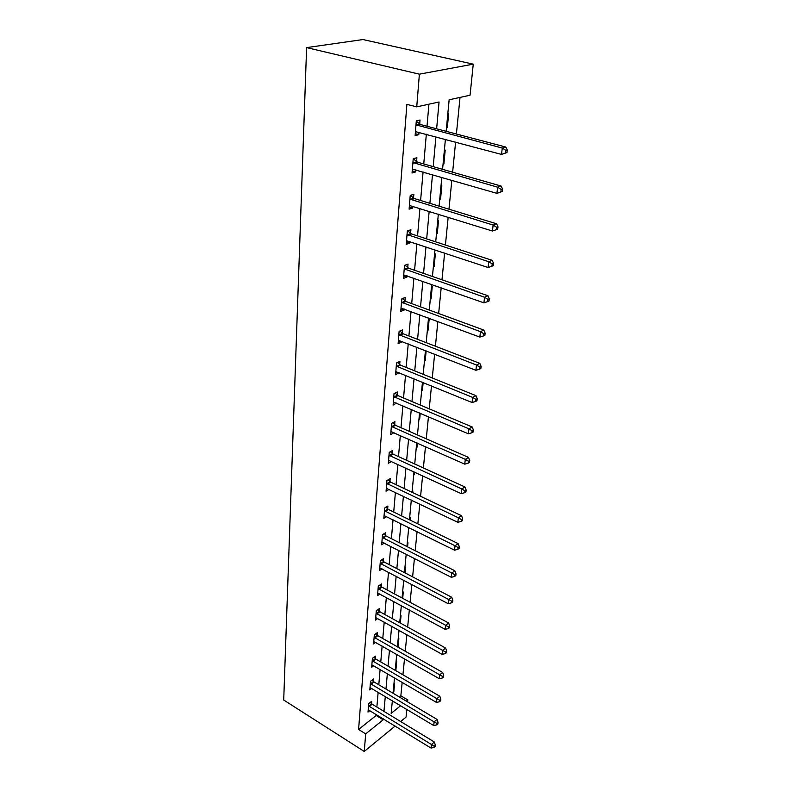 <?xml version="1.0" encoding="UTF-8"?>
<svg xmlns="http://www.w3.org/2000/svg" width="791" height="791" viewBox="0 0 791 791"><rect width="100%" height="100%" fill="white"/><g stroke="black" fill="none" stroke-linecap="round" stroke-linejoin="round"><path stroke-width="1.19" d="M399.336 696.99L400.849 695.793L407.82 699.926L407.612 701.914M406.841 709.428L406.05 717.091L400.651 721.53M446.164 131.316L449.14 99.785L470.062 95.227L473.255 64.16L362.95 39.55L306.601 47.608L283.712 700.025L364.255 751.45L365.679 733.91L383.18 719.8L383.269 718.811M400.849 695.793L402.174 682.346M402.926 674.802L404.498 658.834M405.249 651.24L406.89 634.708M407.642 627.085L409.333 609.95M410.094 602.287L411.844 584.549M412.605 576.847L414.425 558.456M415.196 550.714L417.075 531.651M417.846 523.879L419.803 504.114M420.575 496.303L422.602 475.806M423.373 467.965L425.479 446.688M426.26 438.817L428.445 416.738M429.226 408.838L431.49 385.919M432.272 377.979L434.625 354.18M435.416 346.221L437.858 321.492M438.649 313.503L441.19 287.795M441.981 279.787L444.631 253.071M445.422 245.032L448.171 217.238M448.972 209.19L451.829 180.269M452.63 172.201L455.606 142.093M456.397 134.015L460.026 97.412M392.158 702.715L393.651 701.528M447.844 113.568L448.685 113.37L447.33 127.638L446.49 127.845M444.364 150.33L445.204 150.112L443.889 163.945L443.059 164.172M440.992 185.994L441.823 185.747L440.547 199.164L439.727 199.431M437.72 220.6L438.54 220.323L437.304 233.355L436.494 233.642M434.546 254.208L435.357 253.901L434.15 266.557L433.349 266.874M431.461 286.846L432.262 286.52L431.095 298.81L430.304 299.146M428.465 318.555L429.157 318.259M427.338 330.519L428.119 330.163L429.246 318.289M424.451 361.012L425.232 360.647L426.161 350.868M421.652 390.675L422.414 390.289L423.155 382.508M418.923 419.537L419.685 419.131L420.239 413.238M416.264 447.637L417.015 447.212L417.411 443.098M413.683 474.995L414.425 474.551L414.652 472.138M412.121 491.468L412.862 491.023L412.714 492.585M411.162 501.642L411.973 500.367M409.649 517.69L410.381 517.235L410.104 520.082M407.227 543.249L407.958 542.784L407.563 546.858M404.873 568.165L405.595 567.681L405.091 572.921M402.579 592.469L403.291 591.975L402.688 598.312M400.335 616.169L401.037 615.665L400.335 623.051M398.15 639.296L398.852 638.782L398.051 647.167M396.014 661.869L396.706 661.355L395.895 669.888L395.282 670.363M393.938 683.918L394.62 683.384L393.829 691.72L393.147 692.254M436.632 128.795L439.064 101.99L416.728 106.864L406.89 104.363L358.59 729.46L376.14 715.479L376.229 714.5M376.862 707.065L378.147 692.244M378.79 684.779L380.115 669.433M380.768 661.929L382.132 646.059M382.785 638.515L384.208 622.082M384.861 614.508L386.324 597.492M386.987 589.878L388.51 572.259M389.162 564.606L390.744 546.354M391.407 538.671L393.038 519.756M393.71 512.044L395.401 492.437M396.064 484.695L397.824 464.357M398.496 456.585L400.315 435.495M400.988 427.694L402.876 405.823M403.558 397.992L405.516 375.29M406.188 367.439L408.225 343.867M408.907 335.987L411.023 311.516M411.706 303.615L413.901 278.195M414.583 270.265L416.867 243.846M417.549 235.906L419.922 208.438M420.604 200.489L423.076 171.924M423.758 163.955L426.329 134.233M427.021 126.263L428.92 104.204M419.695 123.999L420.021 120.024L416.313 120.885L415.117 135.577L418.805 134.678L419.003 132.265M416.56 161.582L416.887 157.735L413.228 158.724L412.062 172.962L415.7 171.924L415.878 169.828M413.535 198.007L413.841 194.279L410.232 195.387L409.105 209.18L412.694 208.033L412.843 206.243M410.588 233.335L410.895 229.716L407.325 230.923L406.228 244.31L409.778 243.064L409.906 241.542M407.741 267.595L408.027 264.095L404.508 265.4L403.45 278.392L406.95 277.038L407.058 275.782M404.972 300.857L405.259 297.456L401.779 298.86L400.74 311.466L404.211 310.023L404.29 309.014M402.283 333.159L402.56 329.847L399.119 331.35L398.12 343.591L401.541 342.058L401.61 341.287M399.673 364.532L399.939 361.319L396.538 362.901L395.569 374.796L399 372.63M397.141 395.016L397.398 391.891L394.037 393.562L393.097 405.121L396.469 403.084M394.669 424.658L394.927 421.623L391.604 423.363L390.685 434.605L393.997 432.697M392.267 453.49L392.514 450.534L389.231 452.343L388.341 463.279L391.565 461.469M389.933 481.541L390.171 478.664L386.928 480.533L386.057 491.181L389.083 489.411M387.659 508.84L387.897 506.042L384.693 507.98L383.843 518.332L386.67 516.602M385.454 535.428L385.682 532.699L382.508 534.686L381.677 544.781L384.347 543.081M383.299 561.323L383.516 558.664L380.382 560.71L379.581 570.538L382.093 568.877M381.193 586.556L381.41 583.966L378.306 586.052L377.525 595.633L379.898 594.011M379.146 611.146L379.364 608.625L376.289 610.761L375.527 620.095L377.782 618.513M377.159 635.124L377.356 632.662L374.321 634.837L373.579 643.943L375.715 642.391M375.211 658.508L375.409 656.105L372.403 658.33L371.681 667.208L373.708 665.686M373.312 681.318L373.51 678.975L370.534 681.239L369.822 689.9L371.76 688.417M371.454 703.585L371.651 701.291L368.705 703.595L368.013 712.048L369.862 710.595M358.59 729.46L365.679 733.91M416.728 106.864L419.388 74.176L306.601 47.608M364.255 751.45L395.124 726.069M392.346 700.747L391.15 713.373L400.642 705.72M406.317 701.142L407.82 699.926M445.402 139.354L442.574 169.333M441.813 177.362L439.084 206.154M438.333 214.173L435.712 241.858M434.961 249.857L432.44 276.474M431.688 284.453L429.266 310.062M428.514 318.012L426.191 342.661M425.439 350.591L423.195 374.311M422.453 382.221L420.288 405.061M419.546 412.942L417.47 434.951M416.719 442.792L414.721 464.001M413.98 471.822L412.052 492.269M411.31 500.05L409.451 519.766M408.72 527.518L406.92 546.532M406.188 554.244L404.458 572.585M403.726 580.268L402.055 597.976M401.334 605.619L399.722 622.705M399 630.318L397.438 646.82M396.726 654.394L395.223 670.323M394.511 677.857L393.048 693.252M473.255 64.16L419.388 74.176M383.942 711.366L385.286 696.525M385.968 689.04L387.353 673.675M388.035 666.151L389.469 650.251M390.161 642.688L391.644 626.225M392.336 618.631L393.878 601.575M394.561 593.952L396.162 576.283M396.855 568.62L398.506 550.318M399.208 542.626L400.918 523.662M401.62 515.92L403.4 496.264M404.102 488.502L405.941 468.114M406.653 460.313L408.561 439.163M409.273 431.342L411.261 409.402M411.963 401.541L414.029 378.77M414.741 370.89L416.877 347.249M417.589 339.339L419.813 314.778M420.535 306.849L422.839 281.339M423.561 273.389L425.954 246.871M426.675 238.902L429.167 211.326M429.889 203.336L432.489 174.653M433.211 166.654L435.91 136.803M376.14 715.479L383.18 719.8M415.265 133.719L418.805 134.678M446.529 127.42L447.33 127.638M443.098 163.717L443.889 163.945M412.23 170.915L415.7 171.924M439.776 198.927L440.547 199.164M409.283 206.975L412.694 208.033M436.543 233.108L437.304 233.355M406.426 241.947L409.778 243.064M433.409 266.3L434.15 266.557M403.657 275.871L406.95 277.038M430.353 298.553L431.095 298.81M400.958 308.816L404.211 310.023M427.397 329.887L428.119 330.163M398.348 340.812L401.541 342.058M424.51 360.36L425.232 360.647M395.807 371.889L398.951 373.184M421.712 389.993L422.414 390.289M393.335 402.105L396.439 403.43M418.993 418.835L419.685 419.131M391.159 431.579L393.987 432.835M416.333 446.905L417.015 447.212M413.752 474.244L414.425 474.551M411.231 500.871L411.903 501.187M395.292 669.542L395.895 669.888M393.226 691.374L393.829 691.72M506.982 152.534L507.288 149.993L505.874 150.399L505.568 152.95L506.982 152.534L501.524 154.423L415.443 131.632M505.568 152.95L501.524 154.423L502.285 148.065L505.825 147.057L420.664 124.582L416.293 121.241M415.997 124.869L502.285 148.065L505.874 150.399M507.288 149.993L505.825 147.057M502.275 191.481L502.572 189.019L501.168 189.484L500.871 191.946L502.275 191.481L496.906 193.35L412.378 169.136M500.871 191.946L496.906 193.35L497.638 187.2L501.138 186.063L417.519 162.175L413.218 158.823M412.912 162.58L497.638 187.2L501.168 189.484M502.572 189.019L501.138 186.063M409.926 199.124L493.139 225.069L492.427 231.021L409.402 205.472M410.361 195.347L414.474 198.61L496.6 223.804L493.139 225.069L496.619 227.294L496.333 229.677L497.717 229.163L498.004 226.79L496.619 227.294M498.004 226.79L496.6 223.804M492.427 231.021L496.333 229.677M407.029 234.551L488.789 261.732L488.096 267.496L406.525 240.711M407.652 230.814L411.518 233.938L492.21 260.348L488.789 261.732L492.21 263.907L491.933 266.211L493.297 265.657L493.574 263.354L492.21 263.907M493.574 263.354L492.21 260.348M488.096 267.496L491.933 266.211M404.221 268.92L484.567 297.248L483.904 302.834L403.736 274.902M405.002 265.222L408.65 268.208L487.948 295.755L484.567 297.248L487.938 299.374L487.671 301.608L489.026 301.005L489.293 298.771L487.938 299.374M489.293 298.771L487.948 295.755M483.904 302.834L487.671 301.608M401.492 302.281L480.483 331.666L479.84 337.085L401.017 308.085M402.411 298.603L405.872 301.47L483.825 330.074L480.483 331.666L483.805 333.743L483.548 335.908L484.883 335.265L485.14 333.1L483.805 333.743M485.14 333.1L483.825 330.074M479.84 337.085L483.548 335.908M398.852 334.662L476.518 365.037L475.895 370.297L398.387 340.298M399.89 331.014L403.163 333.772L479.83 363.356L476.518 365.037L479.791 367.073L479.544 369.17L480.859 368.497L481.116 366.391L479.791 367.073M481.116 366.391L479.83 363.356M475.895 370.297L479.544 369.17M396.281 366.124L472.672 397.418L472.069 402.52L395.836 371.602M397.418 362.486L400.543 365.145L475.945 395.648L472.672 397.418L475.905 399.406L475.658 401.442L476.963 400.73L477.21 398.694L475.905 399.406M477.21 398.694L475.945 395.648M472.069 402.52L475.658 401.442M393.78 396.687L468.944 428.841L468.351 433.784L393.345 402.016M395.016 393.078L397.992 395.638L472.178 426.982L468.944 428.841L472.128 430.779L471.891 432.756L473.176 432.015L473.413 430.037L472.128 430.779M473.413 430.037L472.178 426.982M468.351 433.784L471.891 432.756M391.357 426.408L465.316 459.344L464.742 464.149L390.932 431.579M392.672 422.799L395.51 425.291L468.519 457.416L465.316 459.344L468.46 461.252L468.223 463.17L469.508 462.389L469.735 460.471L468.46 461.252M469.735 460.471L468.519 457.416M464.742 464.149L468.223 463.17M388.994 455.3L461.796 488.976L461.242 493.653L388.579 460.342M390.378 451.71L393.097 454.123L464.97 486.979L461.796 488.976L464.89 490.845L464.673 492.714L465.939 491.903L466.156 490.034L464.89 490.845M466.156 490.034L464.97 486.979M461.242 493.653L464.673 492.714M386.69 483.42L458.375 517.779L457.841 522.317L386.295 488.314M388.144 479.84L390.754 482.174L461.519 515.712L458.375 517.779L461.43 519.598L461.212 521.417L462.468 520.587L462.686 518.767L461.43 519.598M462.686 518.767L461.519 515.712M457.841 522.317L461.212 521.417M384.456 510.778L455.052 545.77L454.528 550.19L384.07 515.554M385.968 507.209L388.47 509.473L458.157 543.644L455.052 545.77L458.068 547.56L457.851 549.33L459.096 548.47L459.304 546.71L458.068 547.56M459.304 546.71L458.157 543.644M454.528 550.19L457.851 549.33M382.28 537.425L451.819 573L451.315 577.301L381.905 542.062M383.833 533.856L386.245 536.061L454.894 570.815L451.819 573L454.795 574.75L454.588 576.471L455.814 575.591L456.021 573.88L454.795 574.75M456.021 573.88L454.894 570.815M451.315 577.301L454.588 576.471M380.164 563.37L448.675 599.489L448.181 603.671L379.789 567.889M381.756 559.81L384.08 561.956L451.72 597.254L448.675 599.489L451.612 601.209L451.404 602.88L452.62 601.981L452.828 600.31L451.612 601.209M452.828 600.31L451.72 597.254M448.181 603.671L451.404 602.88M378.098 588.652L445.61 625.276L445.135 629.339L377.732 593.052M379.729 585.093L381.974 587.189L448.626 622.982L445.61 625.276L448.507 626.956L448.309 628.588L449.515 627.668L449.713 626.037L448.507 626.956M449.713 626.037L448.626 622.982M445.135 629.339L448.309 628.588M376.081 613.282L442.634 650.38L442.159 654.335L375.735 617.583M377.752 609.742L379.917 611.779L445.61 648.037L442.634 650.38L445.491 652.031L445.303 653.613L446.49 652.674L446.678 651.092L445.491 652.031M446.678 651.092L445.61 648.037M442.159 654.335L445.303 653.613M374.123 637.309L439.727 674.822L439.272 678.688L373.777 641.491M375.824 633.769L377.91 635.756L442.683 672.449L439.727 674.822L442.555 676.443L442.367 677.996L443.543 677.037L443.731 675.494L442.555 676.443M443.731 675.494L442.683 672.449M439.272 678.688L442.367 677.996M372.205 660.732L436.899 698.651L436.454 702.408L371.869 664.816M373.935 657.192L375.952 659.14L439.826 696.228L436.899 698.651L439.687 700.243L439.509 701.746L440.676 700.767L440.854 699.264L439.687 700.243M440.854 699.264L439.826 696.228M436.454 702.408L439.509 701.746M370.336 683.582L434.14 721.867L433.705 725.525L370.01 687.567M372.086 680.052L374.044 681.951L437.037 719.405L434.14 721.867L436.899 723.429L436.721 724.892L437.878 723.903L438.056 722.44L436.899 723.429M438.056 722.44L437.037 719.405M433.705 725.525L436.721 724.892M368.517 705.879L431.461 744.499L431.036 748.068L368.201 709.774M370.287 702.359L372.185 704.217L434.318 741.998L431.461 744.499L434.18 746.032L434.002 747.465L435.149 746.457L435.317 745.033L434.18 746.032M435.317 745.033L434.318 741.998M431.036 748.068L434.002 747.465M416.264 125.087L419.962 124.217M416.966 125.462L420.664 124.582M413.179 162.798L416.827 161.799M413.871 163.173L417.519 162.175M410.183 199.342L413.792 198.225M410.865 199.727L414.474 198.61M407.286 234.769L410.845 233.553M407.958 235.164L411.518 233.938M404.478 269.148L407.998 267.823M405.13 269.533L408.65 268.208M401.749 302.498L405.219 301.074M402.392 302.894L405.872 301.47M399.099 334.88L402.53 333.377M399.732 335.285L403.163 333.772M396.518 366.342L399.92 364.75M397.151 366.747L400.543 365.145M394.017 396.904L397.379 395.233M394.64 397.319L397.992 395.638M391.585 426.626L394.907 424.876M392.198 427.031L395.51 425.291M389.221 455.517L392.504 453.708M389.825 455.932L393.097 454.123M386.928 483.637L390.161 481.759M387.511 484.052L390.754 482.174M384.683 510.996L387.887 509.058M385.266 511.411L388.47 509.473M382.508 537.643L385.672 535.645M383.081 538.058L386.245 536.061M380.382 563.587L383.516 561.541M380.946 564.003L384.08 561.956M378.316 588.86L381.41 586.764M378.869 589.285L381.974 587.189M376.298 613.5L379.364 611.354M376.842 613.925L379.917 611.779M374.331 637.516L377.366 635.331M374.875 637.942L377.91 635.756M372.413 660.94L375.418 658.715M372.947 661.365L375.952 659.14M370.544 683.79L373.52 681.526M371.078 684.215L374.044 681.951M368.715 706.086L371.661 703.792M369.239 706.521L372.185 704.217"/></g></svg>
